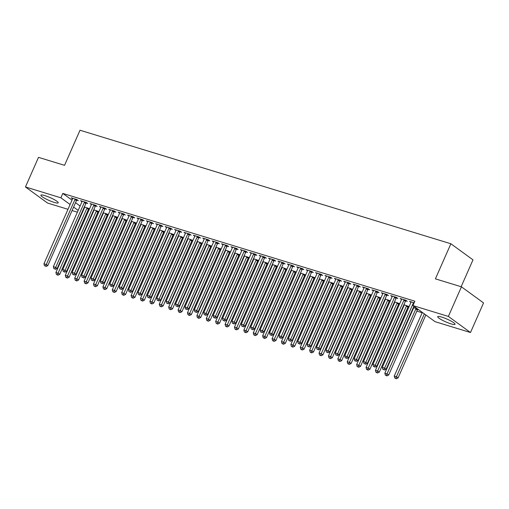 <?xml version="1.0" encoding="UTF-8"?>
<svg xmlns="http://www.w3.org/2000/svg" width="509" height="509" viewBox="0 0 509 509"><rect width="100%" height="100%" fill="white"/><g stroke="black" fill="none" stroke-linecap="round" stroke-linejoin="round"><path stroke-width="0.76" d="M44.907 195.615A9.474 1.521 23.8 0 1 54.018 199.49A9.474 1.521 23.8 0 1 58.236 202.83A9.474 1.521 23.8 0 1 54.234 202.404A9.474 1.521 23.8 0 1 45.123 198.535A9.474 1.521 23.8 0 1 40.905 195.189A9.474 1.521 23.8 0 1 44.907 195.615M441.71 317.082A9.474 1.521 23.8 0 1 450.821 320.95A9.474 1.521 23.8 0 1 455.04 324.297A9.474 1.521 23.8 0 1 451.031 323.864A9.474 1.521 23.8 0 1 441.92 319.996A9.474 1.521 23.8 0 1 437.702 316.655A9.474 1.521 23.8 0 1 441.71 317.082M87.923 210.433L88.719 210.675M92.81 211.929L93.23 212.062M97.321 213.309L98.116 213.557M102.207 214.804L102.633 214.938M106.718 216.185L107.514 216.433M111.605 217.68L112.031 217.814M116.116 219.067L116.917 219.309M121.002 220.562L121.428 220.69M125.519 221.943L126.315 222.185M130.399 223.438L130.826 223.566M134.917 224.819L135.712 225.061M139.797 226.314L140.223 226.441M144.314 227.695L145.11 227.937M149.201 229.19L149.621 229.324M153.712 230.571L154.507 230.819M158.598 232.066L159.024 232.199M163.109 233.446L163.904 233.695M167.995 234.942L168.422 235.075M172.506 236.329L173.302 236.57M177.393 237.824L177.819 237.951M181.904 239.205L182.706 239.446M186.79 240.7L187.217 240.827M191.308 242.08L192.103 242.322M196.188 243.576L196.614 243.703M200.705 244.956L201.5 245.198M205.591 246.451L206.011 246.585M210.102 247.832L210.898 248.08M214.989 249.327L215.409 249.461M219.5 250.708L220.295 250.956M224.386 252.203L224.813 252.337M228.897 253.59L229.693 253.832M233.784 255.085L234.21 255.213M238.295 256.466L239.096 256.708M243.181 257.961L243.607 258.088M247.698 259.342L248.494 259.584M252.579 260.837L253.005 260.964M257.096 262.218L257.891 262.459M261.976 263.713L262.402 263.847M266.493 265.094L267.289 265.342M271.38 266.589L271.8 266.722M275.891 267.969L276.686 268.218M280.777 269.465L281.203 269.598M285.288 270.852L286.083 271.093M290.175 272.347L290.601 272.474M294.686 273.727L295.481 273.969M299.572 275.223L299.998 275.35M304.083 276.603L304.885 276.845M308.969 278.099L309.396 278.226M313.487 279.479L314.282 279.721M318.367 280.974L318.793 281.108M322.884 282.355L323.679 282.603M327.771 283.85L328.19 283.984M332.282 285.231L333.077 285.479M337.168 286.726L337.588 286.86M341.679 288.113L342.474 288.355M346.565 289.608L346.992 289.736M351.076 290.989L351.872 291.231M355.963 292.484L356.389 292.611M360.474 293.865L361.275 294.107M365.36 295.36L365.786 295.487M369.878 296.741L370.673 296.982M374.758 298.236L375.184 298.369M379.275 299.616L380.07 299.865M384.155 301.112L384.581 301.245M388.672 302.499L389.468 302.74M393.559 303.994L393.979 304.121M398.07 305.375L398.865 305.616M402.956 306.87L403.382 306.997M407.467 308.25L408.263 308.492M412.354 309.746L412.78 309.873M416.865 311.126L422.177 312.749M81.898 213.57L81.472 213.436M77.387 212.189L72.074 210.561M67.99 209.307L47.566 203.059L25.45 186.962L60.883 197.81L70.102 204.516M461.141 286.726L472.995 259.851L450.879 243.76L80.021 130.234L64.541 165.323L38.506 157.357L25.45 186.962M450.879 243.76L435.405 278.849L461.434 286.822L483.55 302.912L470.494 332.517L435.061 321.675L412.945 305.578L448.378 316.426L470.494 332.517M98.95 211.674L93.764 209.765M98.829 211.948L98.154 211.738M93.955 210.421L93.592 210.153M86.199 203.04L87.72 203.505L86.231 202.417L80.587 200.692L82 201.717M117.744 217.426L112.559 215.517M117.624 217.699L116.949 217.489M112.75 216.172L112.387 215.905M105 208.792L106.521 209.256L105.026 208.175L99.389 206.444L100.801 207.475M136.539 223.184L131.354 221.269M136.418 223.451L135.75 223.247M131.551 221.924L131.182 221.663M123.795 214.55L125.316 215.014L123.821 213.926L118.183 212.202L119.596 213.226M155.34 228.935L150.155 227.027M155.22 229.209L154.545 228.999M150.346 227.682L149.983 227.415M142.59 220.302L144.111 220.766L142.622 219.678L136.978 217.954L138.391 218.978M174.135 234.687L168.95 232.778M174.014 234.961L173.34 234.757M169.141 233.434L168.778 233.167M161.391 226.053L162.912 226.518L161.417 225.436L155.779 223.706L157.192 224.736M192.93 240.445L187.745 238.536M192.809 240.712L192.141 240.509M187.942 239.185L187.573 238.925M180.186 231.811L181.707 232.276L180.211 231.188L174.574 229.464L175.987 230.488M211.725 246.197L206.546 244.288M211.61 246.471L210.936 246.261M206.737 244.944L206.374 244.676M198.981 237.563L200.501 238.027L199.006 236.939L193.369 235.215L194.782 236.24M230.526 251.949L225.341 250.04M230.405 252.222L229.731 252.019M225.532 250.695L225.169 250.428M217.776 243.315L219.303 243.779L217.807 242.698L212.164 240.967L213.576 241.998M249.321 257.707L244.135 255.798M249.2 257.974L248.532 257.77M244.333 256.447L243.964 256.186M236.577 249.073L238.097 249.537L236.602 248.449L230.965 246.725L232.378 247.749M268.116 263.458L262.937 261.55M268.001 263.732L267.327 263.522M263.128 262.205L262.765 261.938M255.372 254.824L256.892 255.289L255.397 254.201L249.76 252.477L251.172 253.507M286.917 269.21L281.731 267.301M286.796 269.484L286.122 269.28M281.922 267.957L281.56 267.689M274.166 260.576L275.693 261.041L274.198 259.959L268.555 258.228L269.967 259.259M305.712 274.968L300.526 273.059M305.591 275.235L304.916 275.032M300.717 273.708L300.355 273.448M292.968 266.334L294.488 266.799L292.993 265.711L287.356 263.986L288.768 265.011M324.507 280.72L319.321 278.811M324.386 280.993L323.718 280.783M319.518 279.466L319.149 279.199M311.762 272.086L313.283 272.55L311.788 271.462L306.151 269.738L307.563 270.769M343.308 286.472L338.122 284.563M343.187 286.745L342.512 286.542M338.313 285.218L337.951 284.951M330.557 277.838L332.078 278.308L330.589 277.22L324.946 275.49L326.358 276.521M362.103 292.23L356.917 290.321M361.982 292.497L361.307 292.293M357.108 290.97L356.745 290.709M349.359 283.596L350.879 284.06L349.384 282.972L343.747 281.248L345.159 282.272M380.897 297.981L375.712 296.073M380.777 298.255L380.108 298.045M375.909 296.728L375.54 296.461M368.153 289.347L369.674 289.812L368.179 288.724L362.542 287L363.954 288.03M399.699 303.733L394.513 301.824M399.578 304.007L398.903 303.803M394.704 302.48L394.341 302.212M386.948 295.099L388.469 295.57L386.98 294.482L381.336 292.751L382.749 293.782M418.92 309.93L417.698 309.555M413.499 308.231L413.136 307.97M417.425 308.842L413.308 307.582M405.749 300.857L407.27 301.322L405.775 300.234L400.138 298.509L401.55 299.534M412.945 305.578L414.88 301.194L62.817 193.426L72.036 200.132M75.548 202.69L80.11 206.011M83.622 208.569L83.991 208.83M414.173 302.804L409.535 301.385L410.948 302.41M396.346 297.981L397.873 298.446L396.377 297.358L390.734 295.627L392.146 296.658M409.096 306.615L403.911 304.7M408.975 306.882L408.301 306.679M404.101 305.355L403.739 305.095M377.551 292.223L379.071 292.688L377.576 291.6L371.939 289.875L373.351 290.906M390.295 300.857L385.116 298.948M390.18 301.131L389.506 300.921M385.307 299.604L384.944 299.337M358.756 286.472L360.277 286.936L358.781 285.848L353.144 284.124L354.557 285.148M371.5 295.105L366.315 293.197M371.379 295.373L370.711 295.169M366.512 293.852L366.143 293.585M339.955 280.714L341.482 281.184L339.987 280.096L334.343 278.366L335.755 279.396M352.705 289.354L347.52 287.439M352.584 289.621L351.91 289.417M347.711 288.094L347.348 287.833M321.16 274.962L322.681 275.426L321.185 274.338L315.548 272.614L316.961 273.645M333.904 283.596L328.725 281.687M333.789 283.869L333.115 283.659M328.916 282.342L328.553 282.075M302.365 269.21L303.886 269.675L302.391 268.587L296.753 266.862L298.166 267.887M315.109 277.844L309.924 275.935M314.988 278.111L314.32 277.908M310.121 276.591L309.752 276.323M283.57 263.452L285.091 263.923L283.596 262.835L277.959 261.104L279.371 262.135M296.314 272.092L291.129 270.177M296.193 272.36L295.519 272.156M291.32 270.833L290.957 270.572M264.769 257.7L266.29 258.165L264.801 257.077L259.157 255.353L260.57 256.383M277.52 266.334L272.334 264.425M277.399 266.608L276.724 266.398M272.525 265.081L272.162 264.814M245.974 251.949L247.495 252.413L246 251.325L240.363 249.601L241.775 250.625M258.718 260.583L253.533 258.674M258.597 260.85L257.929 260.646M253.73 259.329L253.361 259.062M227.179 246.191L228.7 246.661L227.205 245.573L221.568 243.843L222.98 244.874M239.924 254.831L234.738 252.916M239.803 255.098L239.128 254.894M234.929 253.571L234.566 253.31M208.378 240.439L209.899 240.903L208.41 239.815L202.767 238.091L204.179 239.122M221.129 249.073L215.943 247.164M221.008 249.346L220.333 249.136M216.134 247.819L215.771 247.552M189.583 234.687L191.104 235.152L189.609 234.064L183.972 232.339L185.384 233.364M202.327 243.321L197.142 241.412M202.207 243.588L201.539 243.385M197.339 242.068L196.97 241.8M170.789 228.929L172.309 229.4L170.814 228.312L165.177 226.581L166.589 227.612M183.533 237.563L178.347 235.654M183.412 237.837L182.737 237.633M178.538 236.31L178.175 236.049M151.987 223.177L153.514 223.642L152.019 222.554L146.376 220.83L147.788 221.86M164.738 231.811L159.552 229.903M164.617 232.085L163.943 231.875M159.743 230.558L159.381 230.291M133.193 217.426L134.713 217.89L133.218 216.802L127.581 215.078L128.993 216.102M145.937 226.06L140.758 224.151M145.822 226.327L145.148 226.123M140.948 224.806L140.586 224.539M114.398 211.668L115.918 212.138L114.423 211.05L108.786 209.32L110.198 210.351M127.142 220.302L121.956 218.393M127.021 220.575L126.353 220.372M122.154 219.048L121.785 218.787M95.597 205.916L97.124 206.38L95.628 205.292L89.985 203.568L91.397 204.599M108.347 214.55L103.162 212.641M108.226 214.823L107.552 214.613M103.352 213.296L102.99 213.029M76.802 200.164L78.322 200.629L76.827 199.541L71.19 197.816L72.602 198.841M89.546 208.798L84.367 206.889M89.431 209.065L88.757 208.862M84.558 207.545L84.195 207.278M73.614 207.074L78.176 210.395M81.688 212.953L82.057 213.22M461.434 286.822L448.378 316.426M62.817 193.426L60.883 197.81M413.652 302.645L413.524 302.791A1.215 0.961 -54 0 0 413.276 303.179L384.645 368.096L382.297 367.377L410.928 302.461A1.215 0.961 -54 0 0 411.037 302.028L411.056 301.85M413.887 306.265L386.14 369.184L384.645 368.096L383.761 369.629L382.819 369.343L383.761 369.629M384.359 370.062L386.14 369.184M382.297 367.377L382.819 369.343M422.33 312.411L394.246 376.075L396.6 376.794L398.089 377.882L425.842 314.963M395.709 378.327L394.774 378.041L396.307 378.766L395.709 378.327L424.347 313.875M394.774 378.041L394.246 376.075M398.089 377.882L396.307 378.766M404.254 299.769L404.127 299.909A1.215 0.961 -54 0 0 403.879 300.297L375.248 365.22L372.893 364.495L401.525 299.578A1.215 0.961 -54 0 0 401.639 299.152L401.658 298.974M406.093 300.463L405.622 300.997A1.215 0.961 -54 0 0 405.374 301.385L376.743 366.302L375.248 365.22L374.363 366.754L373.421 366.467L374.363 366.754M374.955 367.186L376.743 366.302M372.893 364.495L373.421 366.467M394.857 296.893L394.729 297.033A1.215 0.961 -54 0 0 394.481 297.421L365.85 362.338L363.496 361.619L392.127 296.702A1.215 0.961 -54 0 0 392.242 296.276L392.254 296.098M396.689 297.587L396.225 298.121A1.215 0.961 -54 0 0 395.97 298.509L367.339 363.426L365.85 362.338L364.959 363.878L364.024 363.591L364.959 363.878M365.557 364.31L367.339 363.426M363.496 361.619L364.024 363.591M413.607 307.671L413.594 307.85A1.215 0.961 126 0 1 413.48 308.282L384.849 373.199L387.196 373.918L388.691 375.006L417.323 310.089A1.215 0.961 126 0 1 417.571 309.701L417.978 309.243M386.312 375.451L385.377 375.165L386.91 375.89L386.312 375.451L415.834 309.001A1.215 0.961 126 0 1 416.082 308.613L416.203 308.467M385.377 375.165L384.849 373.199M388.691 375.006L386.91 375.89M404.21 304.796L404.197 304.974A1.215 0.961 126 0 1 404.082 305.406L375.451 370.323L377.799 371.042L379.294 372.13L407.925 307.207A1.215 0.961 126 0 1 408.173 306.819L408.644 306.284M376.914 372.575L375.973 372.289L377.513 373.008L376.914 372.575L406.43 306.125A1.215 0.961 126 0 1 406.678 305.731L406.806 305.591M375.973 372.289L375.451 370.323M379.294 372.13L377.513 373.008M385.453 294.011L385.332 294.157A1.215 0.961 -54 0 0 385.078 294.546L356.446 359.462L354.099 358.743L382.73 293.827A1.215 0.961 -54 0 0 382.844 293.394L382.857 293.222M387.292 294.711L386.821 295.245A1.215 0.961 -54 0 0 386.573 295.634L357.942 360.55L356.446 359.462L355.562 361.002L354.627 360.709L355.562 361.002M356.16 361.435L357.942 360.55M354.099 358.743L354.627 360.709M376.056 291.135L375.928 291.282A1.215 0.961 -54 0 0 375.68 291.67L347.049 356.586L344.701 355.867L373.332 290.951A1.215 0.961 -54 0 0 373.447 290.518L373.46 290.34M377.894 291.835L377.423 292.37A1.215 0.961 -54 0 0 377.175 292.758L348.544 357.674L347.049 356.586L346.165 358.12L345.223 357.833L346.165 358.12M346.763 358.559L348.544 357.674M344.701 355.867L345.223 357.833M394.812 301.92L394.799 302.098A1.215 0.961 126 0 1 394.685 302.524L366.054 367.441L368.401 368.16L369.897 369.248L398.528 304.331A1.215 0.961 126 0 1 398.776 303.943L399.247 303.409M367.517 369.699L366.575 369.413L368.115 370.132L367.517 369.699L397.033 303.243A1.215 0.961 126 0 1 397.281 302.855L397.408 302.715M366.575 369.413L366.054 367.441M369.897 369.248L368.115 370.132M385.415 299.044L385.396 299.222A1.215 0.961 126 0 1 385.288 299.648L356.656 364.565L359.004 365.284L360.499 366.372L389.13 301.455A1.215 0.961 126 0 1 389.379 301.067L389.849 300.533M358.12 366.824L357.178 366.531L358.718 367.256L358.12 366.824L387.635 300.367A1.215 0.961 126 0 1 387.883 299.979L388.011 299.839M357.178 366.531L356.656 364.565M360.499 366.372L358.718 367.256M366.658 288.259L366.531 288.406A1.215 0.961 -54 0 0 366.283 288.794L337.652 353.71L335.304 352.991L363.935 288.075A1.215 0.961 -54 0 0 364.05 287.642L364.062 287.464M368.497 288.959L368.026 289.494A1.215 0.961 -54 0 0 367.778 289.882L339.147 354.798L337.652 353.71L336.767 355.244L335.825 354.958L336.767 355.244M337.365 355.683L339.147 354.798M335.304 352.991L335.825 354.958M376.017 296.162L375.998 296.34A1.215 0.961 126 0 1 375.89 296.772L347.259 361.689L349.607 362.408L351.102 363.496L379.733 298.579A1.215 0.961 126 0 1 379.981 298.191L380.452 297.657M348.722 363.948L347.781 363.655L349.32 364.38L348.722 363.948L378.238 297.491A1.215 0.961 126 0 1 378.486 297.103L378.613 296.957M347.781 363.655L347.259 361.689M351.102 363.496L349.32 364.38M357.261 285.384L357.133 285.53A1.215 0.961 -54 0 0 356.885 285.918L328.254 350.835L325.906 350.116L354.538 285.199A1.215 0.961 -54 0 0 354.646 284.766L354.665 284.588M359.099 286.077L358.629 286.612A1.215 0.961 -54 0 0 358.381 287.006L329.749 351.923L328.254 350.835L327.37 352.368L326.428 352.082L327.37 352.368M327.968 352.801L329.749 351.923M325.906 350.116L326.428 352.082M366.62 293.286L366.601 293.464A1.215 0.961 126 0 1 366.486 293.897L337.855 358.813L340.209 359.532L341.704 360.62L370.336 295.704A1.215 0.961 126 0 1 370.584 295.315L371.055 294.781M339.325 361.066L338.383 360.779L339.917 361.505L339.325 361.066L368.84 294.616A1.215 0.961 126 0 1 369.089 294.227L369.216 294.081M338.383 360.779L337.855 358.813M341.704 360.62L339.917 361.505M347.863 282.508L347.736 282.648A1.215 0.961 -54 0 0 347.488 283.036L318.857 347.959L316.503 347.233L345.14 282.317A1.215 0.961 -54 0 0 345.248 281.891L345.267 281.712M349.702 283.201L349.231 283.736A1.215 0.961 -54 0 0 348.983 284.124L320.352 349.04L318.857 347.959L317.972 349.492L317.031 349.206L317.972 349.492M318.57 349.925L320.352 349.04M316.503 347.233L317.031 349.206M357.216 290.41L357.203 290.588A1.215 0.961 126 0 1 357.089 291.021L328.458 355.937L330.812 356.656L332.301 357.744L360.932 292.828A1.215 0.961 126 0 1 361.186 292.44L361.651 291.899M329.921 358.19L328.986 357.903L330.519 358.629L329.921 358.19L359.443 291.74A1.215 0.961 126 0 1 359.691 291.352L359.818 291.205M328.986 357.903L328.458 355.937M332.301 357.744L330.519 358.629M338.466 279.632L338.339 279.772A1.215 0.961 -54 0 0 338.091 280.16L309.459 345.077L307.105 344.358L335.736 279.441A1.215 0.961 -54 0 0 335.851 279.015L335.87 278.837M340.305 280.325L339.834 280.86A1.215 0.961 -54 0 0 339.586 281.248L310.948 346.165L309.459 345.077L308.569 346.616L307.633 346.33L308.569 346.616M309.167 347.049L310.948 346.165M307.105 344.358L307.633 346.33M347.819 287.534L347.806 287.712A1.215 0.961 126 0 1 347.692 288.139L319.06 353.061L321.408 353.78L322.903 354.868L351.534 289.945A1.215 0.961 126 0 1 351.783 289.557L352.253 289.023M320.524 355.314L319.588 355.027L321.122 355.746L320.524 355.314L350.039 288.864A1.215 0.961 126 0 1 350.294 288.469L350.415 288.329M319.588 355.027L319.06 353.061M322.903 354.868L321.122 355.746M329.062 276.75L328.941 276.896A1.215 0.961 -54 0 0 328.693 277.284L300.055 342.201L297.708 341.482L326.339 276.565A1.215 0.961 -54 0 0 326.454 276.132L326.466 275.954M330.901 277.45L330.43 277.984A1.215 0.961 -54 0 0 330.182 278.372L301.551 343.289L300.055 342.201L299.171 343.74L298.236 343.448L299.171 343.74M299.769 344.173L301.551 343.289M297.708 341.482L298.236 343.448M338.421 284.658L338.409 284.836A1.215 0.961 126 0 1 338.294 285.263L309.663 350.179L312.011 350.898L313.506 351.986L342.137 287.07A1.215 0.961 126 0 1 342.385 286.682L342.856 286.147M311.126 352.438L310.185 352.152L311.724 352.871L311.126 352.438L340.642 285.982A1.215 0.961 126 0 1 340.89 285.594L341.017 285.454M310.185 352.152L309.663 350.179M313.506 351.986L311.724 352.871M319.665 273.874L319.537 274.02A1.215 0.961 -54 0 0 319.289 274.408L290.658 339.325L288.31 338.606L316.942 273.689A1.215 0.961 -54 0 0 317.056 273.257L317.069 273.078M321.503 274.574L321.033 275.108A1.215 0.961 -54 0 0 320.785 275.496L292.153 340.413L290.658 339.325L289.774 340.858L288.832 340.572L289.774 340.858M290.372 341.297L292.153 340.413M288.31 338.606L288.832 340.572M329.024 281.782L329.011 281.961A1.215 0.961 126 0 1 328.897 282.387L300.265 347.303L302.613 348.022L304.108 349.11L332.74 284.194A1.215 0.961 126 0 1 332.988 283.806L333.459 283.271M301.729 349.562L300.787 349.269L302.327 349.995L301.729 349.562L331.244 283.106A1.215 0.961 126 0 1 331.493 282.718L331.62 282.578M300.787 349.269L300.265 347.303M304.108 349.11L302.327 349.995M310.267 270.998L310.14 271.144A1.215 0.961 -54 0 0 309.892 271.532L281.261 336.449L278.913 335.73L307.544 270.813A1.215 0.961 -54 0 0 307.659 270.381L307.671 270.203M312.106 271.691L311.635 272.232A1.215 0.961 -54 0 0 311.387 272.62L282.756 337.537L281.261 336.449L280.376 337.982L279.435 337.696L280.376 337.982M280.974 338.421L282.756 337.537M278.913 335.73L279.435 337.696M319.627 278.9L319.607 279.078A1.215 0.961 126 0 1 319.499 279.511L290.868 344.428L293.216 345.147L294.711 346.235L323.342 281.318A1.215 0.961 126 0 1 323.59 280.93L324.061 280.395M292.331 346.686L291.39 346.394L292.929 347.119L292.331 346.686L321.847 280.23A1.215 0.961 126 0 1 322.095 279.842L322.222 279.695M291.39 346.394L290.868 344.428M294.711 346.235L292.929 347.119M300.87 268.122L300.743 268.268A1.215 0.961 -54 0 0 300.495 268.657L271.863 333.573L269.516 332.854L298.147 267.938A1.215 0.961 -54 0 0 298.261 267.505L298.274 267.327M302.709 268.816L302.238 269.35A1.215 0.961 -54 0 0 301.99 269.738L273.358 334.661L271.863 333.573L270.979 335.107L270.037 334.82L270.979 335.107M271.577 335.539L273.358 334.661M269.516 332.854L270.037 334.82M310.229 276.024L310.21 276.202A1.215 0.961 126 0 1 310.102 276.635L281.464 341.552L283.818 342.271L285.314 343.359L313.945 278.442A1.215 0.961 126 0 1 314.193 278.054L314.664 277.52M282.934 343.804L281.992 343.518L283.532 344.243L282.934 343.804L312.45 277.354A1.215 0.961 126 0 1 312.698 276.966L312.825 276.82M281.992 343.518L281.464 341.552M285.314 343.359L283.532 344.243M291.472 265.246L291.345 265.386A1.215 0.961 -54 0 0 291.097 265.774L262.466 330.691L260.118 329.972L288.749 265.055A1.215 0.961 -54 0 0 288.858 264.629L288.877 264.451M293.311 265.94L292.84 266.474A1.215 0.961 -54 0 0 292.592 266.862L263.961 331.779L262.466 330.691L261.581 332.231L260.64 331.944L261.581 332.231M262.18 332.663L263.961 331.779M260.118 329.972L260.64 331.944M300.832 273.148L300.813 273.327A1.215 0.961 126 0 1 300.698 273.759L272.067 338.676L274.421 339.395L275.91 340.483L304.547 275.566A1.215 0.961 126 0 1 304.796 275.178L305.26 274.637M273.53 340.928L272.595 340.642L274.128 341.367L273.53 340.928L303.052 274.478A1.215 0.961 126 0 1 303.3 274.09L303.428 273.944M272.595 340.642L272.067 338.676M275.91 340.483L274.128 341.367M282.075 262.37L281.948 262.51A1.215 0.961 -54 0 0 281.7 262.899L253.068 327.815L250.714 327.096L279.352 262.18A1.215 0.961 -54 0 0 279.46 261.753L279.479 261.575M283.914 263.064L283.443 263.598A1.215 0.961 -54 0 0 283.195 263.986L254.564 328.903L253.068 327.815L252.184 329.355L251.242 329.069L252.184 329.355M252.776 329.787L254.564 328.903M250.714 327.096L251.242 329.069M291.428 270.273L291.415 270.451A1.215 0.961 126 0 1 291.301 270.877L262.669 335.8L265.017 336.519L266.512 337.601L295.144 272.684A1.215 0.961 126 0 1 295.392 272.296L295.863 271.761M264.133 338.052L263.198 337.766L264.731 338.485L264.133 338.052L293.655 271.602A1.215 0.961 126 0 1 293.903 271.208L294.024 271.068M263.198 337.766L262.669 335.8M266.512 337.601L264.731 338.485M272.678 259.488L272.55 259.635A1.215 0.961 -54 0 0 272.302 260.023L243.671 324.939L241.317 324.22L269.948 259.304A1.215 0.961 -54 0 0 270.063 258.871L270.075 258.693M274.51 260.188L274.046 260.723A1.215 0.961 -54 0 0 273.791 261.111L245.16 326.027L243.671 324.939L242.78 326.479L241.845 326.186L242.78 326.479M243.378 326.912L245.16 326.027M241.317 324.22L241.845 326.186M282.031 267.397L282.018 267.575A1.215 0.961 126 0 1 281.903 268.001L253.272 332.918L255.62 333.637L257.115 334.725L285.746 269.808A1.215 0.961 126 0 1 285.994 269.42L286.465 268.886M254.735 335.176L253.794 334.89L255.333 335.609L254.735 335.176L284.251 268.72A1.215 0.961 126 0 1 284.499 268.332L284.626 268.192M253.794 334.89L253.272 332.918M257.115 334.725L255.333 335.609M263.274 256.612L263.153 256.759A1.215 0.961 -54 0 0 262.899 257.147L234.267 322.063L231.919 321.344L260.551 256.428A1.215 0.961 -54 0 0 260.665 255.995L260.678 255.817M265.113 257.312L264.642 257.847A1.215 0.961 -54 0 0 264.394 258.235L235.762 323.151L234.267 322.063L233.383 323.597L232.448 323.31L233.383 323.597M233.981 324.036L235.762 323.151M231.919 321.344L232.448 323.31M272.633 264.521L272.62 264.699A1.215 0.961 126 0 1 272.506 265.125L243.875 330.042L246.222 330.761L247.718 331.849L276.349 266.932A1.215 0.961 126 0 1 276.597 266.544L277.068 266.01M245.338 332.301L244.396 332.008L245.936 332.733L245.338 332.301L274.854 265.844A1.215 0.961 126 0 1 275.102 265.456L275.229 265.31M244.396 332.008L243.875 330.042M247.718 331.849L245.936 332.733M253.876 253.737L253.749 253.883A1.215 0.961 -54 0 0 253.501 254.271L224.87 319.188L222.522 318.469L251.153 253.552A1.215 0.961 -54 0 0 251.268 253.119L251.281 252.941M255.715 254.43L255.244 254.971A1.215 0.961 -54 0 0 254.996 255.359L226.365 320.276L224.87 319.188L223.985 320.721L223.044 320.435L223.985 320.721M224.584 321.16L226.365 320.276M222.522 318.469L223.044 320.435M263.236 261.639L263.217 261.817A1.215 0.961 126 0 1 263.108 262.25L234.477 327.166L236.825 327.885L238.32 328.973L266.951 264.056A1.215 0.961 126 0 1 267.2 263.668L267.67 263.134M235.941 329.418L234.999 329.132L236.539 329.857L235.941 329.418L265.456 262.968A1.215 0.961 126 0 1 265.704 262.58L265.832 262.434M234.999 329.132L234.477 327.166M238.32 328.973L236.539 329.857M244.479 250.861L244.352 251.001A1.215 0.961 -54 0 0 244.104 251.395L215.472 316.312L213.125 315.593L241.756 250.676A1.215 0.961 -54 0 0 241.87 250.243L241.883 250.065M246.318 251.554L245.847 252.089A1.215 0.961 -54 0 0 245.599 252.477L216.968 317.4L215.472 316.312L214.588 317.845L213.646 317.559L214.588 317.845M215.186 318.278L216.968 317.4M213.125 315.593L213.646 317.559M253.838 258.763L253.819 258.941A1.215 0.961 126 0 1 253.711 259.374L225.08 324.29L227.428 325.009L228.923 326.097L257.554 261.181A1.215 0.961 126 0 1 257.802 260.793L258.273 260.258M226.543 326.543L225.602 326.256L227.141 326.982L226.543 326.543L256.059 260.093A1.215 0.961 126 0 1 256.307 259.705L256.434 259.558M225.602 326.256L225.08 324.29M228.923 326.097L227.141 326.982M235.082 247.985L234.954 248.125A1.215 0.961 -54 0 0 234.706 248.513L206.075 313.429L203.727 312.711L232.358 247.794A1.215 0.961 -54 0 0 232.467 247.368L232.486 247.189M236.92 248.678L236.45 249.213A1.215 0.961 -54 0 0 236.201 249.601L207.57 314.517L206.075 313.429L205.191 314.969L204.249 314.683L205.191 314.969M205.789 315.402L207.57 314.517M203.727 312.711L204.249 314.683M244.441 255.887L244.422 256.065A1.215 0.961 126 0 1 244.307 256.498L215.676 321.414L218.03 322.133L219.525 323.221L248.157 258.305A1.215 0.961 126 0 1 248.405 257.91L248.876 257.376M217.146 323.667L216.204 323.38L217.737 324.106L217.146 323.667L246.661 257.217A1.215 0.961 126 0 1 246.91 256.829L247.037 256.682M216.204 323.38L215.676 321.414M219.525 323.221L217.737 324.106M225.684 245.109L225.557 245.249A1.215 0.961 -54 0 0 225.309 245.637L196.678 310.554L194.323 309.835L222.961 244.918A1.215 0.961 -54 0 0 223.069 244.492L223.088 244.314M227.523 245.802L227.052 246.337A1.215 0.961 -54 0 0 226.804 246.725L198.173 311.642L196.678 310.554L195.793 312.093L194.852 311.801L195.793 312.093M196.391 312.526L198.173 311.642M194.323 309.835L194.852 311.801M235.037 253.011L235.024 253.189A1.215 0.961 126 0 1 234.91 253.616L206.279 318.539L208.633 319.258L210.122 320.339L238.753 255.423A1.215 0.961 126 0 1 239.007 255.034L239.472 254.5M207.742 320.791L206.807 320.505L208.34 321.224L207.742 320.791L237.264 254.335A1.215 0.961 126 0 1 237.512 253.946L237.639 253.806M206.807 320.505L206.279 318.539M210.122 320.339L208.34 321.224M216.287 242.227L216.16 242.373A1.215 0.961 -54 0 0 215.911 242.761L187.28 307.678L184.926 306.959L213.557 242.042A1.215 0.961 -54 0 0 213.672 241.61L213.691 241.431M218.126 242.927L217.655 243.461A1.215 0.961 -54 0 0 217.407 243.849L188.769 308.766L187.28 307.678L186.389 309.217L185.454 308.925L186.389 309.217M186.988 309.65L188.769 308.766M184.926 306.959L185.454 308.925M225.64 250.135L225.627 250.313A1.215 0.961 126 0 1 225.512 250.74L196.881 315.656L199.229 316.375L200.724 317.463L229.355 252.547A1.215 0.961 126 0 1 229.604 252.159L230.074 251.624M198.345 317.915L197.409 317.629L198.943 318.348L198.345 317.915L227.86 251.459A1.215 0.961 126 0 1 228.115 251.071L228.236 250.931M197.409 317.629L196.881 315.656M200.724 317.463L198.943 318.348M206.883 239.351L206.762 239.497A1.215 0.961 -54 0 0 206.514 239.885L177.876 304.802L175.529 304.083L204.16 239.166A1.215 0.961 -54 0 0 204.274 238.734L204.287 238.556M208.722 240.051L208.251 240.585A1.215 0.961 -54 0 0 208.003 240.973L179.372 305.89L177.876 304.802L176.992 306.335L176.057 306.049L176.992 306.335M177.59 306.774L179.372 305.89M175.529 304.083L176.057 306.049M216.242 247.259L216.23 247.431A1.215 0.961 126 0 1 216.115 247.864L187.484 312.781L189.832 313.499L191.327 314.587L219.958 249.671A1.215 0.961 126 0 1 220.206 249.283L220.677 248.748M188.947 315.039L188.006 314.747L189.545 315.472L188.947 315.039L218.463 248.583A1.215 0.961 126 0 1 218.711 248.195L218.838 248.048M188.006 314.747L187.484 312.781M191.327 314.587L189.545 315.472M197.486 236.475L197.358 236.621A1.215 0.961 -54 0 0 197.11 237.009L168.479 301.926L166.131 301.207L194.762 236.291A1.215 0.961 -54 0 0 194.877 235.858L194.89 235.68M199.324 237.169L198.854 237.709A1.215 0.961 -54 0 0 198.605 238.097L169.974 303.014L168.479 301.926L167.595 303.459L166.653 303.173L167.595 303.459M168.193 303.898L169.974 303.014M166.131 301.207L166.653 303.173M206.845 244.377L206.832 244.555A1.215 0.961 126 0 1 206.718 244.988L178.086 309.905L180.434 310.624L181.929 311.712L210.561 246.795A1.215 0.961 126 0 1 210.809 246.407L211.28 245.872M179.55 312.157L178.608 311.871L180.148 312.596L179.55 312.157L209.065 245.707A1.215 0.961 126 0 1 209.314 245.319L209.441 245.173M178.608 311.871L178.086 309.905M181.929 311.712L180.148 312.596M188.088 233.599L187.961 233.739A1.215 0.961 -54 0 0 187.713 234.134L159.082 299.05L156.734 298.331L185.365 233.408A1.215 0.961 -54 0 0 185.48 232.982L185.492 232.804M189.927 234.293L189.456 234.827A1.215 0.961 -54 0 0 189.208 235.215L160.577 300.138L159.082 299.05L158.197 300.584L157.256 300.297L158.197 300.584M158.795 301.016L160.577 300.138M156.734 298.331L157.256 300.297M197.447 241.501L197.428 241.68A1.215 0.961 126 0 1 197.32 242.112L168.689 307.029L171.037 307.748L172.532 308.836L201.163 243.919A1.215 0.961 126 0 1 201.411 243.531L201.882 242.997M170.152 309.281L169.211 308.995L170.75 309.72L170.152 309.281L199.668 242.831A1.215 0.961 126 0 1 199.916 242.443L200.043 242.297M169.211 308.995L168.689 307.029M172.532 308.836L170.75 309.72M178.691 230.723L178.564 230.863A1.215 0.961 -54 0 0 178.315 231.251L149.684 296.168L147.336 295.449L175.968 230.532A1.215 0.961 -54 0 0 176.082 230.106L176.095 229.928M180.53 231.417L180.059 231.951A1.215 0.961 -54 0 0 179.811 232.339L151.179 297.256L149.684 296.168L148.8 297.708L147.858 297.421L148.8 297.708M149.398 298.14L151.179 297.256M147.336 295.449L147.858 297.421M188.05 238.626L188.031 238.804A1.215 0.961 126 0 1 187.923 239.236L159.285 304.153L161.639 304.872L163.134 305.96L191.766 241.043A1.215 0.961 126 0 1 192.014 240.649L192.485 240.114M160.755 306.405L159.813 306.119L161.353 306.838L160.755 306.405L190.271 239.955A1.215 0.961 126 0 1 190.519 239.567L190.646 239.421M159.813 306.119L159.285 304.153M163.134 305.96L161.353 306.838M169.293 227.847L169.166 227.987A1.215 0.961 -54 0 0 168.918 228.376L140.287 293.292L137.939 292.573L166.57 227.657A1.215 0.961 -54 0 0 166.678 227.23L166.697 227.052M171.132 228.541L170.661 229.075A1.215 0.961 -54 0 0 170.413 229.464L141.782 294.38L140.287 293.292L139.402 294.832L138.461 294.539L139.402 294.832M140 295.265L141.782 294.38M137.939 292.573L138.461 294.539M178.653 235.75L178.634 235.928A1.215 0.961 126 0 1 178.519 236.354L149.888 301.271L152.242 301.996L153.731 303.078L182.368 238.161A1.215 0.961 126 0 1 182.616 237.773L183.087 237.239M151.351 303.529L150.416 303.243L151.949 303.962L151.351 303.529L180.873 237.073A1.215 0.961 126 0 1 181.121 236.685L181.249 236.545M150.416 303.243L149.888 301.271M153.731 303.078L151.949 303.962M159.896 224.965L159.769 225.112A1.215 0.961 -54 0 0 159.521 225.5L130.889 290.416L128.535 289.697L157.173 224.781A1.215 0.961 -54 0 0 157.281 224.348L157.3 224.17M161.735 225.665L161.264 226.2A1.215 0.961 -54 0 0 161.016 226.588L132.385 291.504L130.889 290.416L130.005 291.956L129.063 291.663L130.005 291.956M130.597 292.389L132.385 291.504M128.535 289.697L129.063 291.663M169.249 232.874L169.236 233.052A1.215 0.961 126 0 1 169.122 233.478L140.49 298.395L142.838 299.114L144.333 300.202L172.965 235.285A1.215 0.961 126 0 1 173.213 234.897L173.684 234.363M141.954 300.654L141.018 300.367L142.552 301.086L141.954 300.654L171.476 234.197A1.215 0.961 126 0 1 171.724 233.809L171.845 233.669M141.018 300.367L140.49 298.395M144.333 300.202L142.552 301.086M150.499 222.089L150.371 222.236A1.215 0.961 -54 0 0 150.123 222.624L121.492 287.54L119.138 286.822L147.769 221.905A1.215 0.961 -54 0 0 147.884 221.472L147.896 221.294M152.331 222.789L151.867 223.324A1.215 0.961 -54 0 0 151.612 223.712L122.981 288.628L121.492 287.54L120.601 289.074L119.666 288.788L120.601 289.074M121.199 289.513L122.981 288.628M119.138 286.822L119.666 288.788M159.851 229.998L159.839 230.17A1.215 0.961 126 0 1 159.724 230.602L131.093 295.519L133.441 296.238L134.936 297.326L163.567 232.409A1.215 0.961 126 0 1 163.815 232.021L164.286 231.487M132.556 297.778L131.615 297.485L133.154 298.21L132.556 297.778L162.072 231.321A1.215 0.961 126 0 1 162.32 230.933L162.447 230.787M131.615 297.485L131.093 295.519M134.936 297.326L133.154 298.21M141.095 219.214L140.974 219.36A1.215 0.961 -54 0 0 140.719 219.748L112.088 284.665L109.74 283.946L138.372 219.029A1.215 0.961 -54 0 0 138.486 218.596L138.499 218.418M142.934 219.907L142.463 220.448A1.215 0.961 -54 0 0 142.215 220.836L113.583 285.753L112.088 284.665L111.204 286.198L110.268 285.912L111.204 286.198M111.802 286.637L113.583 285.753M109.74 283.946L110.268 285.912M150.454 227.116L150.441 227.294A1.215 0.961 126 0 1 150.327 227.727L121.696 292.643L124.043 293.362L125.538 294.45L154.17 229.534A1.215 0.961 126 0 1 154.418 229.145L154.889 228.611M123.159 294.896L122.217 294.609L123.757 295.335L123.159 294.896L152.675 228.446A1.215 0.961 126 0 1 152.923 228.057L153.05 227.911M122.217 294.609L121.696 292.643M125.538 294.45L123.757 295.335M131.697 216.338L131.57 216.478A1.215 0.961 -54 0 0 131.322 216.872L102.691 281.789L100.343 281.07L128.974 216.147A1.215 0.961 -54 0 0 129.089 215.721L129.101 215.542M133.536 217.031L133.065 217.566A1.215 0.961 -54 0 0 132.817 217.954L104.186 282.87L102.691 281.789L101.806 283.322L100.865 283.036L101.806 283.322M102.404 283.755L104.186 282.87M100.343 281.07L100.865 283.036M141.057 224.24L141.038 224.418A1.215 0.961 126 0 1 140.929 224.851L112.298 289.767L114.646 290.486L116.141 291.574L144.772 226.658A1.215 0.961 126 0 1 145.02 226.27L145.491 225.735M113.761 292.02L112.82 291.733L114.36 292.459L113.761 292.02L143.277 225.57A1.215 0.961 126 0 1 143.525 225.182L143.653 225.035M112.82 291.733L112.298 289.767M116.141 291.574L114.36 292.459M122.3 213.462L122.173 213.602A1.215 0.961 -54 0 0 121.925 213.99L93.293 278.907L90.946 278.188L119.577 213.271A1.215 0.961 -54 0 0 119.691 212.845L119.704 212.667M124.139 214.155L123.668 214.69A1.215 0.961 -54 0 0 123.42 215.078L94.789 279.995L93.293 278.907L92.409 280.446L91.467 280.16L92.409 280.446M93.007 280.879L94.789 279.995M90.946 278.188L91.467 280.16M131.659 221.364L131.64 221.542A1.215 0.961 126 0 1 131.532 221.975L102.901 286.891L105.248 287.61L106.744 288.698L135.375 223.782A1.215 0.961 126 0 1 135.623 223.387L136.094 222.853M104.364 289.144L103.422 288.858L104.962 289.576L104.364 289.144L133.88 222.694A1.215 0.961 126 0 1 134.128 222.306L134.255 222.159M103.422 288.858L102.901 286.891M106.744 288.698L104.962 289.576M112.903 210.58L112.775 210.726A1.215 0.961 -54 0 0 112.527 211.114L83.896 276.031L81.548 275.312L110.179 210.395A1.215 0.961 -54 0 0 110.288 209.969L110.307 209.791M114.741 211.28L114.27 211.814A1.215 0.961 -54 0 0 114.022 212.202L85.391 277.119L83.896 276.031L83.012 277.57L82.07 277.278L83.012 277.57M83.61 278.003L85.391 277.119M81.548 275.312L82.07 277.278M122.262 218.488L122.243 218.666A1.215 0.961 126 0 1 122.128 219.093L93.497 284.009L95.851 284.735L97.346 285.816L125.977 220.9A1.215 0.961 126 0 1 126.226 220.512L126.696 219.977M94.967 286.268L94.025 285.982L95.558 286.701L94.967 286.268L124.482 219.812A1.215 0.961 126 0 1 124.73 219.424L124.858 219.284M94.025 285.982L93.497 284.009M97.346 285.816L95.558 286.701M103.505 207.704L103.378 207.85A1.215 0.961 -54 0 0 103.13 208.238L74.499 273.155L72.144 272.436L100.782 207.519A1.215 0.961 -54 0 0 100.89 207.087L100.909 206.908M105.344 208.404L104.873 208.938A1.215 0.961 -54 0 0 104.625 209.326L75.994 274.243L74.499 273.155L73.614 274.688L72.672 274.402L73.614 274.688M74.212 275.127L75.994 274.243M72.144 272.436L72.672 274.402M112.858 215.612L112.845 215.791A1.215 0.961 126 0 1 112.731 216.217L84.1 281.133L86.454 281.852L87.942 282.94L116.574 218.024A1.215 0.961 126 0 1 116.828 217.636L117.293 217.101M85.563 283.392L84.628 283.106L86.161 283.825L85.563 283.392L115.085 216.936A1.215 0.961 126 0 1 115.333 216.548L115.46 216.408M84.628 283.106L84.1 281.133M87.942 282.94L86.161 283.825M94.108 204.828L93.98 204.974A1.215 0.961 -54 0 0 93.732 205.362L65.101 270.279L62.747 269.56L91.378 204.643A1.215 0.961 -54 0 0 91.493 204.211L91.512 204.033M95.947 205.528L95.476 206.062A1.215 0.961 -54 0 0 95.228 206.45L66.59 271.367L65.101 270.279L64.21 271.812L63.275 271.526L64.21 271.812M64.808 272.251L66.59 271.367M62.747 269.56L63.275 271.526M103.461 212.73L103.448 212.908A1.215 0.961 126 0 1 103.333 213.341L74.702 278.258L77.05 278.977L78.545 280.065L107.176 215.148A1.215 0.961 126 0 1 107.424 214.76L107.895 214.225M76.165 280.516L75.23 280.224L76.764 280.949L76.165 280.516L105.681 214.06A1.215 0.961 126 0 1 105.936 213.672L106.057 213.526M75.23 280.224L74.702 278.258M78.545 280.065L76.764 280.949M84.704 201.952L84.583 202.098A1.215 0.961 -54 0 0 84.335 202.487L55.697 267.403L53.35 266.684L81.981 201.768A1.215 0.961 -54 0 0 82.095 201.335L82.108 201.157M86.543 202.646L86.072 203.18A1.215 0.961 -54 0 0 85.824 203.575L57.193 268.491L55.697 267.403L54.813 268.937L53.878 268.65L54.813 268.937M55.411 269.376L57.193 268.491M53.35 266.684L53.878 268.65M94.063 209.854L94.05 210.032A1.215 0.961 126 0 1 93.936 210.465L65.305 275.382L67.652 276.101L69.148 277.189L97.779 212.272A1.215 0.961 126 0 1 98.027 211.884L98.498 211.35M66.768 277.634L65.826 277.348L67.366 278.073L66.768 277.634L96.284 211.184A1.215 0.961 126 0 1 96.532 210.796L96.659 210.65M65.826 277.348L65.305 275.382M69.148 277.189L67.366 278.073M75.307 199.076L75.179 199.216A1.215 0.961 -54 0 0 74.931 199.604L46.3 264.527L43.952 263.808L72.583 198.885A1.215 0.961 -54 0 0 72.698 198.459L72.711 198.281M77.145 199.77L76.674 200.304A1.215 0.961 -54 0 0 76.426 200.692L47.795 265.609L46.3 264.527L45.416 266.061L44.474 265.774L45.416 266.061M46.014 266.493L47.795 265.609M43.952 263.808L44.474 265.774M84.666 206.978L84.653 207.157A1.215 0.961 126 0 1 84.539 207.589L55.907 272.506L58.255 273.225L59.75 274.313L88.381 209.396A1.215 0.961 126 0 1 88.63 209.008L89.1 208.467M57.371 274.758L56.429 274.472L57.969 275.197L57.371 274.758L86.886 208.308A1.215 0.961 126 0 1 87.134 207.92L87.262 207.774M56.429 274.472L55.907 272.506M59.75 274.313L57.969 275.197M413.524 302.791L414.021 303.148M413.276 303.179L413.83 303.58M404.127 299.909L405.622 300.997M403.879 300.297L405.374 301.385M394.729 297.033L396.225 298.121M394.481 297.421L395.97 298.509M417.323 310.089L415.834 309.001M417.571 309.701L416.082 308.613M407.925 307.207L406.43 306.125M408.173 306.819L406.678 305.731M385.332 294.157L386.821 295.245M385.078 294.546L386.573 295.634M375.928 291.282L377.423 292.37M375.68 291.67L377.175 292.758M398.528 304.331L397.033 303.243M398.776 303.943L397.281 302.855M389.13 301.455L387.635 300.367M389.379 301.067L387.883 299.979M366.531 288.406L368.026 289.494M366.283 288.794L367.778 289.882M379.733 298.579L378.238 297.491M379.981 298.191L378.486 297.103M357.133 285.53L358.629 286.612M356.885 285.918L358.381 287.006M370.336 295.704L368.84 294.616M370.584 295.315L369.089 294.227M347.736 282.648L349.231 283.736M347.488 283.036L348.983 284.124M360.932 292.828L359.443 291.74M361.186 292.44L359.691 291.352M338.339 279.772L339.834 280.86M338.091 280.16L339.586 281.248M351.534 289.945L350.039 288.864M351.783 289.557L350.294 288.469M328.941 276.896L330.43 277.984M328.693 277.284L330.182 278.372M342.137 287.07L340.642 285.982M342.385 286.682L340.89 285.594M319.537 274.02L321.033 275.108M319.289 274.408L320.785 275.496M332.74 284.194L331.244 283.106M332.988 283.806L331.493 282.718M310.14 271.144L311.635 272.232M309.892 271.532L311.387 272.62M323.342 281.318L321.847 280.23M323.59 280.93L322.095 279.842M300.743 268.268L302.238 269.35M300.495 268.657L301.99 269.738M313.945 278.442L312.45 277.354M314.193 278.054L312.698 276.966M291.345 265.386L292.84 266.474M291.097 265.774L292.592 266.862M304.547 275.566L303.052 274.478M304.796 275.178L303.3 274.09M281.948 262.51L283.443 263.598M281.7 262.899L283.195 263.986M295.144 272.684L293.655 271.602M295.392 272.296L293.903 271.208M272.55 259.635L274.046 260.723M272.302 260.023L273.791 261.111M285.746 269.808L284.251 268.72M285.994 269.42L284.499 268.332M263.153 256.759L264.642 257.847M262.899 257.147L264.394 258.235M276.349 266.932L274.854 265.844M276.597 266.544L275.102 265.456M253.749 253.883L255.244 254.971M253.501 254.271L254.996 255.359M266.951 264.056L265.456 262.968M267.2 263.668L265.704 262.58M244.352 251.001L245.847 252.089M244.104 251.395L245.599 252.477M257.554 261.181L256.059 260.093M257.802 260.793L256.307 259.705M234.954 248.125L236.45 249.213M234.706 248.513L236.201 249.601M248.157 258.305L246.661 257.217M248.405 257.91L246.91 256.829M225.557 245.249L227.052 246.337M225.309 245.637L226.804 246.725M238.753 255.423L237.264 254.335M239.007 255.034L237.512 253.946M216.16 242.373L217.655 243.461M215.911 242.761L217.407 243.849M229.355 252.547L227.86 251.459M229.604 252.159L228.115 251.071M206.762 239.497L208.251 240.585M206.514 239.885L208.003 240.973M219.958 249.671L218.463 248.583M220.206 249.283L218.711 248.195M197.358 236.621L198.854 237.709M197.11 237.009L198.605 238.097M210.561 246.795L209.065 245.707M210.809 246.407L209.314 245.319M187.961 233.739L189.456 234.827M187.713 234.134L189.208 235.215M201.163 243.919L199.668 242.831M201.411 243.531L199.916 242.443M178.564 230.863L180.059 231.951M178.315 231.251L179.811 232.339M191.766 241.043L190.271 239.955M192.014 240.649L190.519 239.567M169.166 227.987L170.661 229.075M168.918 228.376L170.413 229.464M182.368 238.161L180.873 237.073M182.616 237.773L181.121 236.685M159.769 225.112L161.264 226.2M159.521 225.5L161.016 226.588M172.965 235.285L171.476 234.197M173.213 234.897L171.724 233.809M150.371 222.236L151.867 223.324M150.123 222.624L151.612 223.712M163.567 232.409L162.072 231.321M163.815 232.021L162.32 230.933M140.974 219.36L142.463 220.448M140.719 219.748L142.215 220.836M154.17 229.534L152.675 228.446M154.418 229.145L152.923 228.057M131.57 216.478L133.065 217.566M131.322 216.872L132.817 217.954M144.772 226.658L143.277 225.57M145.02 226.27L143.525 225.182M122.173 213.602L123.668 214.69M121.925 213.99L123.42 215.078M135.375 223.782L133.88 222.694M135.623 223.387L134.128 222.306M112.775 210.726L114.27 211.814M112.527 211.114L114.022 212.202M125.977 220.9L124.482 219.812M126.226 220.512L124.73 219.424M103.378 207.85L104.873 208.938M103.13 208.238L104.625 209.326M116.574 218.024L115.085 216.936M116.828 217.636L115.333 216.548M93.98 204.974L95.476 206.062M93.732 205.362L95.228 206.45M107.176 215.148L105.681 214.06M107.424 214.76L105.936 213.672M84.583 202.098L86.072 203.18M84.335 202.487L85.824 203.575M97.779 212.272L96.284 211.184M98.027 211.884L96.532 210.796M75.179 199.216L76.674 200.304M74.931 199.604L76.426 200.692M88.381 209.396L86.886 208.308M88.63 209.008L87.134 207.92"/></g></svg>
